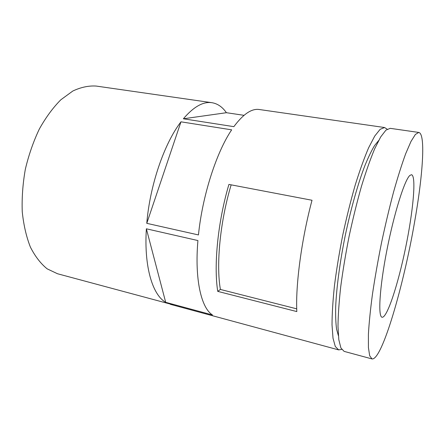<?xml version="1.0" encoding="UTF-8"?>
<svg xmlns="http://www.w3.org/2000/svg" width="445" height="445" viewBox="0 0 445 445"><rect width="100%" height="100%" fill="white"/><g stroke="black" fill="none" stroke-linecap="round" stroke-linejoin="round"><path stroke-width="0.67" d="M409.884 175.425C404.694 179.663 394.081 213.194 386.816 250.552C379.518 287.921 377.883 316.857 382.088 317.246C387.172 318.069 398.147 284.038 405.595 247.793C413.116 211.564 416.52 175.97 411.525 174.707L409.884 175.425M414.434 222.939C422.717 176.582 425.926 133.756 418.79 132.443L415.38 134.44L410.98 141.46L405.723 153.62C401.852 164.199 397.797 176.993 393.569 192.006C389.336 208.021 385.314 224.953 381.504 242.82C377.927 260.731 374.907 277.875 372.454 294.251C370.39 309.709 369.039 323.064 368.404 334.312L368.416 347.562L369.678 355.75L372.014 358.931C381.96 360.572 403.543 285.868 414.434 222.939M418.79 132.443L390.182 128.332L385.915 130.162L380.686 136.938L374.684 148.775C370.368 159.099 365.962 171.603 361.462 186.299C357.029 201.98 352.924 218.595 349.141 236.134C345.665 253.739 342.856 270.621 340.714 286.775C339.023 302.049 338.111 315.277 337.989 326.469L338.812 339.713L340.926 348.007L344.118 351.378L372.014 358.931M378.651 140.537L374.529 145.632C371.508 150.627 368.304 157.28 364.906 165.59C358.036 183.474 350.894 208.672 345.292 235.338C339.869 262.049 336.448 288.01 335.675 307.15C335.497 316.128 335.803 323.509 336.598 329.294L338.367 335.597M387.178 129.184L384.563 127.526L380.13 129.323L374.746 136.053L368.599 147.823C364.199 158.097 359.727 170.552 355.177 185.181C350.704 200.801 346.577 217.349 342.806 234.827C339.346 252.371 336.581 269.197 334.501 285.312C332.877 300.547 332.053 313.753 332.026 324.928L333.005 338.172L335.285 346.483L338.639 349.892L341.699 349.403M244.021 115.322L226.405 112.707C222.422 106.961 217.599 103.629 211.931 102.7L96.237 86.069C88.727 85.562 80.929 87.214 72.83 91.014L60.837 99.78C53.005 107.657 45.841 117.408 39.338 129.022C33.408 141.51 28.741 154.921 25.332 169.261C22.778 183.779 21.755 197.942 22.25 211.759C23.618 225.003 26.338 236.79 30.405 247.125C35.122 256.387 40.706 263.629 47.153 268.841L57.477 273.736L173.099 304.814M211.931 102.7C203.176 101.388 193.658 106.744 183.368 118.782L233.859 126.658C243.231 114.07 251.698 108.352 259.263 109.509L384.563 127.526M228.919 184.419C217.866 221.682 213.6 265.298 217.733 291.369L296.815 311.578C295.502 285.067 301.499 239.566 312.017 200.261L228.919 184.419M180.97 121.824L231.661 129.84C216.448 152.285 202.414 195.616 198.453 234.938L146.778 223.334C149.904 185.087 164.355 143.312 180.97 121.824L146.778 223.334M146.372 228.802L197.919 240.55C194.537 279.51 201.285 308.079 212.499 314.977L165.696 302.322C152.596 295.013 143.891 266.722 146.372 228.802L165.696 302.322M170.302 304.297L338.639 349.892M217.733 291.369L220.397 289.45L296.72 308.836M231.155 184.847C220.147 221.315 216.003 264.502 220.397 289.45M226.405 112.707L183.368 118.782"/></g></svg>
